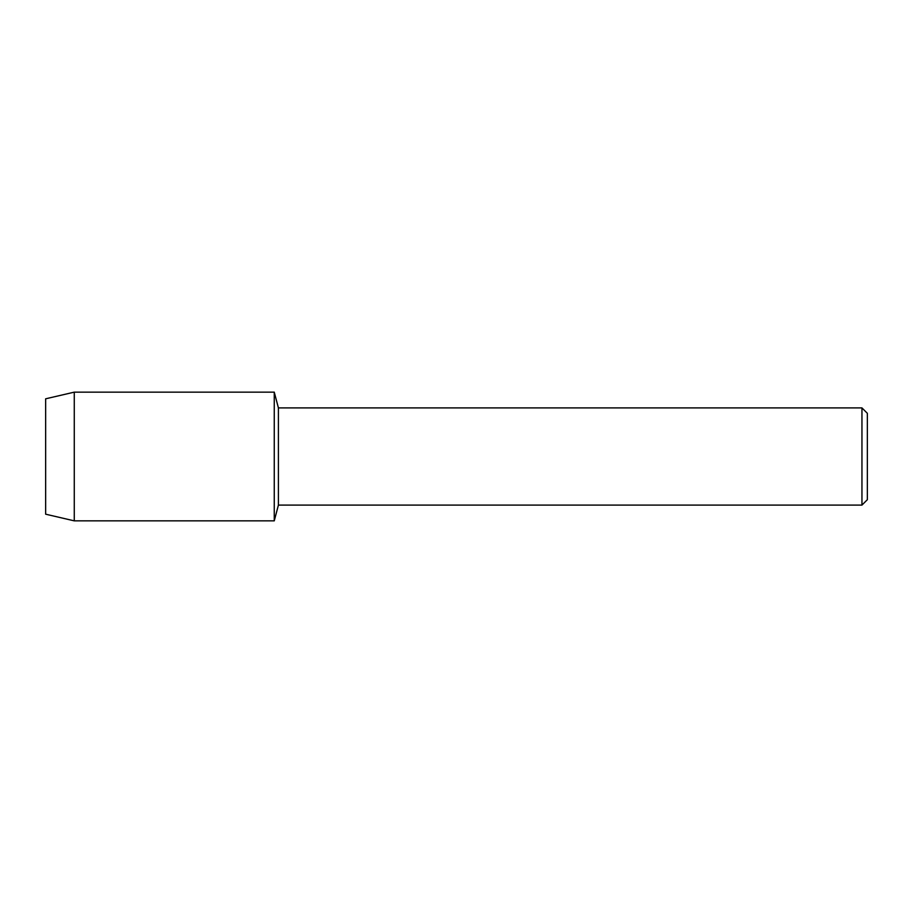 <?xml version="1.0" encoding="UTF-8"?>
<svg xmlns="http://www.w3.org/2000/svg" width="913" height="913" viewBox="0 0 913 913"><rect width="100%" height="100%" fill="white"/><g stroke="black" fill="none" stroke-linecap="round" stroke-linejoin="round"><path stroke-width="1.37" d="M45.65 514.19L45.65 398.81L74.273 392.145L274.254 392.145L278.408 407.906L861.952 407.906L867.35 413.304L867.35 499.696L861.952 505.094L278.408 505.094L274.254 520.855L274.254 392.145L274.254 520.855L74.273 520.855L45.65 514.19L45.65 398.81M278.408 505.094L278.408 407.906M861.952 505.094L861.952 407.906M74.273 520.855L74.273 392.145"/></g></svg>
